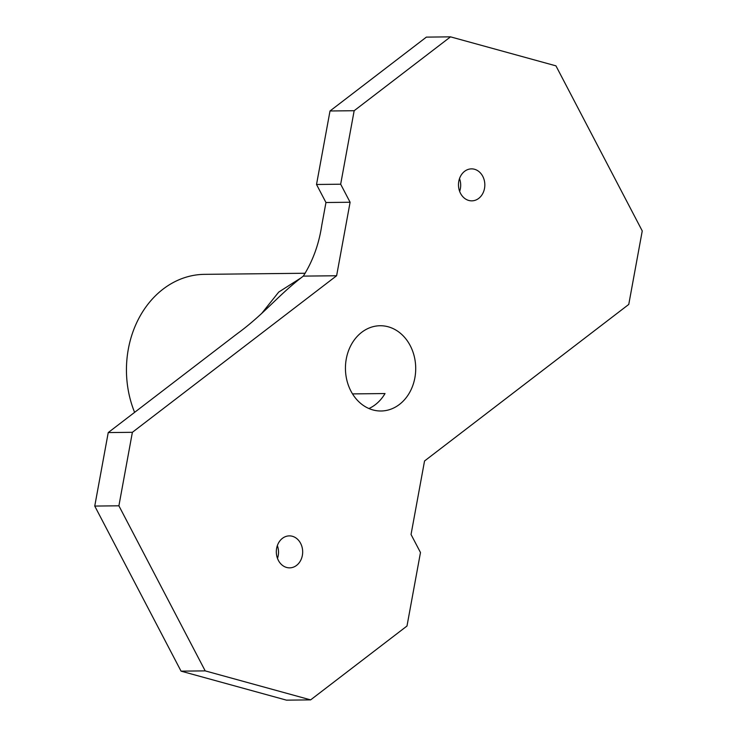 <?xml version="1.0" encoding="UTF-8"?>
<svg xmlns="http://www.w3.org/2000/svg" width="737" height="737" viewBox="0 0 737 737"><rect width="100%" height="100%" fill="white"/><g stroke="black" fill="none" stroke-linecap="round" stroke-linejoin="round"><path stroke-width="1.11" d="M134.604 412.361A95.93 79.062 -90.6 0 1 204.462 274.348L305.21 273.252M352.526 393.899L385.027 393.549A42.635 35.136 -90.6 0 1 375.28 404.705A42.635 35.136 -90.6 0 1 368.933 408.538M459.51 178.594A15.984 13.174 -90.6 0 1 459.648 191.399M325.957 202.518L350.103 202.251L336.616 275.749L303.312 276.117C312.801 261.11 318.955 244.168 321.774 225.282L325.957 202.518L316.523 184.48L330.01 110.983L426.373 37.117L450.519 36.85L555.947 65.851L642.249 230.93L628.762 304.427L424.54 460.984L411.043 534.482L420.477 552.52L406.99 626.017L310.627 699.883L205.199 670.882L118.897 505.803L94.751 506.07L108.238 432.573L132.384 432.306L118.897 505.803M399.436 404.438A42.635 35.136 -90.6 0 1 381.038 410.997A42.635 35.136 -90.6 0 1 345.441 368.749A42.635 35.136 -90.6 0 1 380.108 325.736A42.635 35.136 -90.6 0 1 414.249 356.358A42.635 35.136 -90.6 0 1 399.436 404.438M310.627 699.883L286.481 700.15L181.053 671.149L94.751 506.07M181.053 671.149L205.199 670.882M303.312 276.117C277.407 295.804 264.316 314.054 236.66 334.128L108.238 432.573M336.616 275.749L132.384 432.306M350.103 202.251L340.669 184.213L316.523 184.48M330.01 110.983L354.165 110.716L450.519 36.85M277.352 545.601A15.984 13.174 -90.6 0 1 277.49 558.406M296.569 565.399A15.984 13.174 -90.6 0 1 289.669 567.858A15.984 13.174 -90.6 0 1 276.32 552.013A15.984 13.174 -90.6 0 1 289.319 535.882A15.984 13.174 -90.6 0 1 302.124 547.37A15.984 13.174 -90.6 0 1 296.569 565.399M478.718 198.391A15.984 13.174 -90.6 0 1 471.827 200.851A15.984 13.174 -90.6 0 1 458.478 185.005A15.984 13.174 -90.6 0 1 471.477 168.874A15.984 13.174 -90.6 0 1 484.283 180.362A15.984 13.174 -90.6 0 1 478.718 198.391M340.669 184.213L354.165 110.716M261.571 313.603L278.724 292.064L300.576 278.162"/></g></svg>

